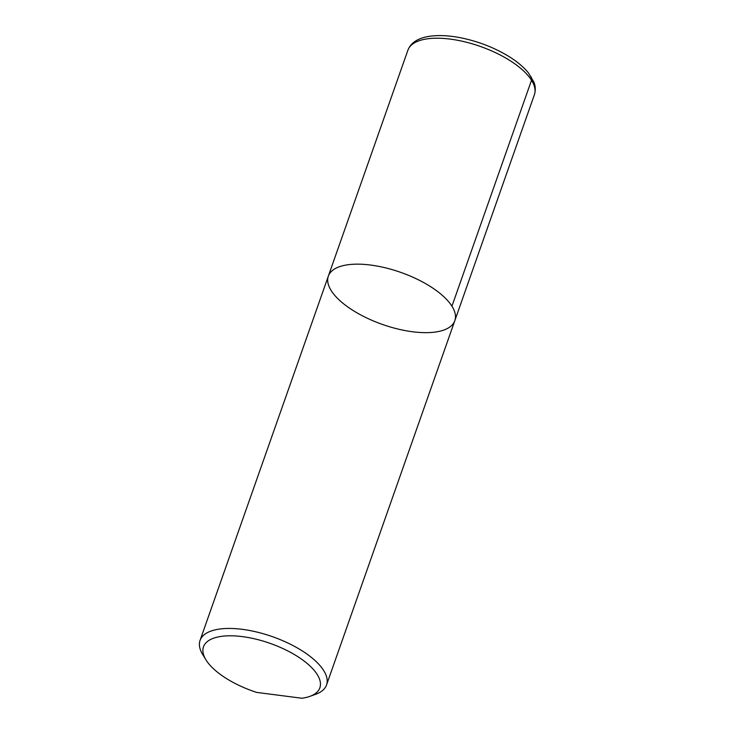 <?xml version="1.0" encoding="UTF-8"?>
<svg xmlns="http://www.w3.org/2000/svg" width="735" height="735" viewBox="0 0 735 735"><rect width="100%" height="100%" fill="white"/><g stroke="black" fill="none" stroke-linecap="round" stroke-linejoin="round"><path stroke-width="1.1" d="M451.942 306.201A67.05 27.59 19.4 0 1 454.818 320.68A67.05 27.59 -160.6 0 0 400.74 272.382A67.05 27.59 -160.6 0 0 328.334 276.139A67.05 27.59 19.4 0 1 385.507 267.843A67.05 27.59 19.4 0 1 451.942 306.201L531.515 80.253L531.221 76.771M205.947 659.837L202.722 654.573A67.05 27.59 19.4 0 1 200.049 640.424A67.05 27.59 19.4 0 1 272.455 636.666A67.05 27.59 19.4 0 1 326.533 684.965A67.05 27.59 19.4 0 1 315.581 694.318L309.775 696.403A61.685 25.385 -160.6 0 0 270.103 643.364A61.685 25.385 -160.6 0 0 205.947 659.837A61.685 25.385 -160.6 0 0 256.625 692.398L301.929 698.25A61.685 25.385 -160.6 0 0 309.775 696.403M454.818 320.68L534.391 94.732A67.05 27.59 -160.6 0 0 480.313 46.434A67.05 27.59 -160.6 0 0 407.907 50.182L328.334 276.139A67.05 27.59 -160.6 0 0 331.209 290.61A67.05 27.59 -160.6 0 0 397.653 328.968A67.05 27.59 -160.6 0 0 454.818 320.68L326.533 684.965M328.334 276.139L200.049 640.424M534.391 94.732C536.366 87.888 534.382 83.45 533.977 82.283L528.474 72.94C523.596 66.94 516.797 61.29 508.096 55.979C493.479 47.233 477.484 41.132 460.11 37.669C447.027 35.179 435.736 34.922 426.217 36.897C416.681 38.955 410.571 43.383 407.907 50.182"/></g></svg>
